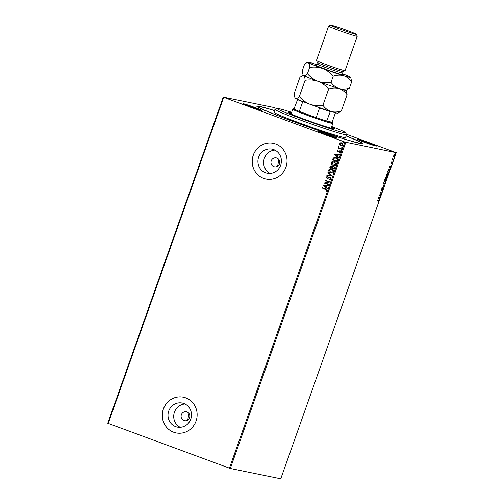 <?xml version="1.0" encoding="UTF-8"?>
<svg xmlns="http://www.w3.org/2000/svg" width="504" height="504" viewBox="0 0 504 504"><rect width="100%" height="100%" fill="white"/><g stroke="black" fill="none" stroke-linecap="round" stroke-linejoin="round"><path stroke-width="0.76" d="M346.128 135.897A56.196 2.413 -160.5 0 1 362.628 143.741A56.196 2.413 -160.5 0 1 293.372 121.546A56.196 2.413 -160.5 0 1 256.788 106.256A56.196 2.413 -160.5 0 1 274.541 110.552M255.257 107.591A9.872 0.422 -160.5 0 1 261.677 110.313A9.872 0.422 -160.5 0 1 249.505 106.413A9.872 0.422 -160.5 0 1 243.079 103.73A9.872 0.422 -160.5 0 1 255.257 107.591M255.515 108.53A9.11 0.391 19.5 0 0 254.785 108.259A9.11 0.391 19.5 0 0 248.989 106.218M369.98 143.388A9.872 0.422 -160.5 0 1 376.394 146.11A9.872 0.422 -160.5 0 1 364.228 142.21A9.872 0.422 -160.5 0 1 357.796 139.526A9.872 0.422 -160.5 0 1 369.98 143.388M370.232 144.327A9.11 0.391 19.5 0 0 369.501 144.056A9.11 0.391 19.5 0 0 363.705 142.015M330.158 135.236A9.872 0.422 -160.5 0 1 336.571 137.957A9.872 0.422 -160.5 0 1 324.406 134.058A9.872 0.422 -160.5 0 1 317.974 131.368A9.872 0.422 -160.5 0 1 330.158 135.236M330.41 136.174A9.11 0.391 19.5 0 0 329.679 135.904A9.11 0.391 19.5 0 0 323.883 133.862M183.941 420.525A4.555 4.353 -78.4 0 0 189.643 417.432A4.555 4.353 -78.4 0 0 186.373 411.774A4.555 4.353 -78.4 0 0 183.941 420.525M273.842 166.641A4.555 4.353 -78.4 0 0 279.55 163.542A4.555 4.353 -78.4 0 0 276.28 157.884A4.555 4.353 -78.4 0 0 273.842 166.641M175.657 426.63A12.279 11.724 -78.4 0 0 177.288 427.096A12.279 11.724 -78.4 0 0 191.029 418.282A12.279 11.724 -78.4 0 0 183.847 403.502A12.279 11.724 -78.4 0 0 182.215 403.036A12.279 11.724 -78.4 0 0 168.475 411.85A12.279 11.724 -78.4 0 0 175.657 426.63M265.558 172.746A12.279 11.724 -78.4 0 0 267.196 173.212A12.279 11.724 -78.4 0 0 280.936 164.398A12.279 11.724 -78.4 0 0 273.754 149.619A12.279 11.724 -78.4 0 0 272.116 149.153A12.279 11.724 -78.4 0 0 258.376 157.966A12.279 11.724 -78.4 0 0 265.558 172.746M263.535 178.334A18.226 17.401 -78.4 0 0 265.954 179.027A18.226 17.401 -78.4 0 0 286.348 165.942A18.226 17.401 -78.4 0 0 275.688 144.005A18.226 17.401 -78.4 0 0 273.269 143.319A18.226 17.401 -78.4 0 0 252.876 156.398A18.226 17.401 -78.4 0 0 263.535 178.334M273.288 143.319A18.226 17.401 -78.4 0 0 252.913 156.416A18.226 17.401 -78.4 0 0 263.579 178.347A18.226 17.401 -78.4 0 0 265.98 179.033M173.628 432.224A18.226 17.401 -78.4 0 0 176.047 432.911A18.226 17.401 -78.4 0 0 196.447 419.832A18.226 17.401 -78.4 0 0 185.781 397.895A18.226 17.401 -78.4 0 0 183.362 397.202A18.226 17.401 -78.4 0 0 162.968 410.288A18.226 17.401 -78.4 0 0 173.628 432.224M183.38 397.209A18.226 17.401 -78.4 0 0 163.006 410.306A18.226 17.401 -78.4 0 0 173.672 432.23A18.226 17.401 -78.4 0 0 176.072 432.917M394.846 154.255L394.928 155.786L393.844 157.078L393.756 155.541L394.884 154.268M393.769 157.046L393.574 156.618M393.359 160.146L392.232 159.913L392.723 158.571L392.748 159.541L393.498 159.762L393.359 160.146L392.244 159.869M392.509 159.453L393.12 159.68M392.37 162.004L391.98 163.649L392.244 162.395L391.299 163.372L391.69 161.866L391.432 162.987L392.396 162.017M391.28 162.534L391.425 162.981M389.359 169.168C389.825 169.205 389.85 169.892 389.435 171.24L389.019 172.406L387.469 172.084L388.219 170.15L389.422 169.186M386.719 177.578L386.385 179.846L384.836 179.531L385.881 177.748L386.039 178.284L386.751 177.584M385.881 177.748L385.831 178.208M383.998 186.587L381.881 187.872L383.632 186.48L383.04 184.603L384.023 186.524L382.001 187.538M380.904 195.319L380.772 195.703L379.222 195.382L381.263 193.12L380.111 192.881L380.243 192.496L381.793 192.811L379.751 195.079L380.904 195.319M378.611 200.283L378.825 201.31L378.315 202.217L378.454 200.668L377.427 200.453L377.565 200.069L378.743 200.321M378.668 201.285L378.454 200.668L377.439 200.416M229.414 468.178L344.9 142.059L396.245 152.68L280.76 478.8L230.315 468.474L107.755 423.24L223.241 97.121L273.685 107.447L276.683 108.517M345.801 142.355L230.315 468.474M378.359 197.826L380.495 196.472L379.172 198.708L379.336 199.748L378.359 197.826M381.289 190.361L381.9 188.496L381.471 189.995L382.87 188.628L382.914 189.769L382.177 190.827L382.731 189.013L381.314 190.373M381.301 189.391L381.471 189.995M383.878 184.275L383.834 182.246L385.339 180.457L385.472 182.549L383.922 184.294M386.511 176.828L386.467 174.8L387.973 173.017L388.105 175.102L386.562 176.854M389.315 166.887L391.451 165.539L390.625 166.37L390.291 168.808L389.315 166.887M392.811 161.337L392.805 160.996M393.857 158.388L393.851 158.042M395.564 153.575L395.558 153.229M346.343 134.228L396.245 152.68M339.772 144.894L339.557 143.64L340.502 142.815L341.87 142.897L343.167 144.969L340.874 145.725L339.772 144.894L339.557 143.64M341.485 142.79L341.87 142.897M341.246 145.832L339.86 144.913M341.561 149.316L338.077 148.031L338.209 147.647L338.726 147.836L338.612 146.702L339.349 148L341.693 148.932L341.561 149.316L338.077 148.031M337.069 150.677L337.825 150.116L338.045 150.45L337.504 150.809L337.844 151.357L339.929 150.891L340.647 152.076L339.898 152.693L339.652 152.353L340.206 151.962L339.816 151.282L337.724 151.748L337.069 150.677L337.919 150.135M337.844 151.357L339.929 150.891M339.961 152.674L339.74 152.372L340.294 151.981L339.45 151.25M338.304 151.817L337.724 151.748L337.157 150.696M337.63 160.411L337.22 161.576L332.451 159.812L333.314 157.928L335.985 157.639C337.384 158.086 337.932 159.012 337.63 160.411M334.58 169.016L329.818 167.259L330.063 166.553L331.657 165.835L332.501 166.679L334.001 166.339L334.933 168.021L334.58 169.016M332.193 175.757L326.863 175.606L327.008 175.184L331.052 175.304L327.871 172.752L328.022 172.33L332.193 175.757M329.106 184.489L328.967 184.874L324.198 183.116L328.639 181.919L325.086 180.608L325.225 180.224L329.988 181.982L325.559 183.179L329.106 184.489M325.578 189.353L322.402 188.181L322.541 187.797L325.76 188.987L327.109 190.518L326.22 191.262L325.924 190.928L326.617 190.342L325.666 189.372L322.402 188.181M344.9 142.059L223.7 97.329L108.215 423.448M323.335 185.554L328.696 185.642L328.545 186.064L326.838 186.014L326.34 187.419L327.682 188.496L327.537 188.918L323.36 185.485M331.191 178.977L329.755 179.72L329.622 179.317L330.693 178.826L330.133 177.83L326.989 178.41L326.189 177.106L327.342 176.431L327.524 176.841L326.68 177.288L327.102 178.013L330.277 177.446L331.191 178.977M329.83 179.714L329.711 179.336L330.781 178.844L330.221 177.849L329.622 177.78M327.783 178.479L326.989 178.41L326.189 177.106M327.102 178.013L328.444 177.71M331.166 172.929L330.58 172.771C329.213 172.292 328.595 171.347 328.728 169.936C329.49 168.72 330.555 168.374 331.922 168.909C333.295 169.388 333.9 170.333 333.749 171.751C332.986 172.948 331.934 173.288 330.58 172.771L331.122 172.922M331.367 168.752L331.922 168.909M333.799 165.488L333.22 165.325C331.846 164.852 331.229 163.907 331.367 162.49C332.13 161.274 333.194 160.933 334.561 161.463C335.929 161.942 336.54 162.893 336.389 164.31C335.626 165.501 334.568 165.841 333.22 165.325L333.755 165.476M334.007 161.305L334.561 161.463M334.291 154.615L339.652 154.709L339.501 155.125L337.793 155.075L337.296 156.479L338.638 157.563L338.493 157.979L334.316 154.552M341.391 150.255L340.792 150.412L340.509 149.94L341.019 149.77L341.303 150.236L340.792 150.412L341.303 150.236M340.88 150.431L340.509 149.94L341.019 149.77M342.436 147.3L341.838 147.458L341.554 146.992L342.065 146.815L342.348 147.281L341.838 147.458L342.348 147.281M341.926 147.477L341.554 146.992L342.065 146.815M344.137 142.487L343.539 142.645L343.256 142.178L343.766 142.002L344.049 142.468L343.539 142.645L344.049 142.468M343.627 142.663L343.256 142.178L343.766 142.002M223.241 97.121L223.7 97.329M189.025 413.551L187.671 420.109M278.933 159.667L277.578 166.226M274.894 150.11A12.279 11.724 -78.4 0 0 263.875 159.995A12.279 11.724 -78.4 0 0 270.125 173.42M184.987 404A12.279 11.724 -78.4 0 0 173.974 413.885A12.279 11.724 -78.4 0 0 180.218 427.304M322.491 188.2L322.623 187.828M326.271 191.237L325.924 190.928M326.012 190.947L326.46 190.569M326.705 190.361L325.666 189.372M323.448 185.504L328.69 185.655M327.55 188.874L323.423 185.573M325.905 187.072L326.378 186.014L324.5 185.944L325.905 187.072L326.29 185.995M328.973 184.861L324.198 183.116M324.318 183.053L328.639 181.919M328.728 181.938L325.086 180.608M325.174 180.627L325.307 180.256M330.221 177.849L329.711 177.799L330.221 177.849M327.871 178.498L327.077 178.429M326.277 177.118L327.43 176.45M327.191 178.032L327.89 178.025L327.191 178.032M328.532 177.729L330.366 177.465M326.951 175.606L327.008 175.184M327.096 175.203L331.052 175.304M331.141 175.316L327.871 172.752M327.959 172.765L328.091 172.387M330.668 172.784C329.301 172.311 328.684 171.366 328.816 169.955L328.728 169.936M328.816 169.955C329.578 168.739 330.643 168.393 332.01 168.928M330.807 172.399L333.346 171.606L331.386 169.174M331.191 172.513L333.257 171.587L331.43 169.186M331.871 169.312L329.225 170.1L330.719 172.381M334.587 169.004L329.818 167.259M329.906 167.278L330.151 166.572L331.745 165.854M334.089 166.358L332.501 166.679M333.95 166.742L332.798 167.013L332.457 167.801L334.228 168.456L334.473 168.034L333.736 166.685M331.613 166.238L330.441 167.057L331.966 167.618L331.393 166.181M332.123 167.441L331.437 166.188M334.473 168.034L333.78 166.692M334.228 168.456L334.385 168.015M333.308 165.344C331.941 164.865 331.317 163.926 331.456 162.508L331.367 162.49M331.456 162.508C332.218 161.293 333.283 160.946 334.65 161.482M333.44 164.953L335.979 164.159L334.02 161.727M333.831 165.073L333.352 164.94L335.891 164.14L334.064 161.74M334.511 161.866L331.859 162.653L333.352 164.94M337.22 161.564L332.451 159.812M332.539 159.831L333.314 157.928M333.402 157.947L335.418 157.469M335.935 158.035L333.692 158.3L333.075 159.611L336.867 161.009L337.346 159.535L335.393 157.884M337.346 159.535L335.437 157.897M336.867 161.009L337.258 159.522M334.404 154.571L339.646 154.722M338.505 157.941L334.379 154.633M336.861 156.139L337.334 155.081L335.45 155.012L336.861 156.139L337.245 155.062M337.932 151.37L338.279 151.395L337.932 151.37M339.438 150.835L340.017 150.91M339.904 151.301L339.539 151.269L339.904 151.301M338.392 151.836L337.812 151.767M340.597 149.959L341.107 149.789M338.165 148.05L338.297 147.678M338.386 146.954L338.726 147.836M341.643 147.011L342.153 146.834M339.646 143.659L340.502 142.815M340.591 142.834L341.958 142.916M341.29 145.839L340.962 145.744M341.101 145.36L342.827 144.831L341.485 143.212M341.353 145.435L342.739 144.818L341.529 143.218M341.825 143.306L339.986 143.798L341.013 145.341M343.344 142.197L343.854 142.021M378.334 200.183L378.554 201.209M378.397 201.184L378.183 200.567L378.397 201.184M380.079 196.793L379.669 197.303M378.901 198.607L379.487 199.326M379.455 197.436L378.473 197.77L379.071 198.513L379.455 197.436L378.743 197.87L379.071 198.513M380.621 195.256L380.772 195.703M380.495 195.602L379.235 195.344M380.123 192.843L381.263 193.12M381.786 189.592L381.641 190.228M381.181 189.347L381.452 189.989L381.181 189.347M382.731 188.647L382.782 189.038M382.952 184.861L384.023 186.524M385.245 180.451L385.447 181.075M384.376 183.884L383.802 184.218M385.012 180.779L384.653 180.791M383.588 183.582L384.029 183.897M384.974 180.76L383.998 182.259L384.117 183.928L385.308 182.53L384.93 180.747M383.796 183.815L384.117 183.928M386.234 179.405L386.385 179.846M386.114 179.745L384.848 179.487M385.604 177.647L385.768 178.183M386.587 177.591L386.644 177.994M385.869 178.429L385.787 179.311L386.36 179.43L386.581 177.962L385.818 178.41M385.472 178.032L385.132 179.178L385.629 179.279L385.472 178.032M386.322 177.868L386.089 178.511M387.878 173.004L388.08 173.628M387.009 176.438L386.436 176.772M387.652 173.332L387.293 173.351M386.228 176.135L386.669 176.45M387.614 173.313L386.631 174.812L386.751 176.482L387.941 175.083L387.563 173.3M386.436 176.368L386.751 176.482M388.868 171.958L389.019 172.406M388.748 172.305L387.488 172.047M389.271 169.161L389.472 169.779M389.05 169.489L388.647 169.508M387.765 171.732L389 171.984L389.472 170.535L389.22 169.552L387.614 171.681M391.035 165.854L390.625 166.37M389.857 167.674L390.442 168.393M390.411 166.503L389.422 166.83L390.027 167.58L390.411 166.503L389.699 166.931L390.027 167.58M392.099 161.91L392.137 162.786M391.57 162.748L391.52 163.283M392.477 159.44L392.843 159.579M393.208 159.699L393.089 160.045M394.726 154.255L394.846 154.734M394.103 156.687L393.687 156.977M393.567 156.492L393.92 156.668M394.468 154.545L393.895 155.572L393.983 156.694L394.789 155.755L394.437 154.539M291.646 112.316A36.452 1.562 19.5 0 0 276.954 108.392A36.452 1.562 19.5 0 0 300.642 118.434A36.452 1.562 19.5 0 0 345.612 132.703A36.452 1.562 19.5 0 0 331.726 126.51M345.612 132.703L346.538 134.637A37.97 1.632 -160.5 0 1 346.544 134.713A37.97 1.632 -160.5 0 1 299.691 119.776A37.97 1.632 -160.5 0 1 274.964 109.368A37.97 1.632 -160.5 0 1 275.02 109.311L276.954 108.392M289.8 113.463A23.921 1.027 -160.5 0 1 291.123 113.784M291.4 113.003A24.677 1.058 19.5 0 0 287.998 112.373A24.677 1.058 19.5 0 0 304.07 119.139A24.677 1.058 19.5 0 0 334.524 128.848A24.677 1.058 19.5 0 0 331.487 127.197M291.142 113.721A24.677 1.058 19.5 0 0 289.416 113.274M346.097 135.986A54.678 2.35 -160.5 0 1 361.28 143.155A54.678 2.35 -160.5 0 1 293.813 121.64A54.678 2.35 -160.5 0 1 258.206 106.646A54.678 2.35 -160.5 0 1 274.516 110.634M274.964 109.368L273.949 112.228A37.97 1.632 19.5 0 0 298.683 122.636A37.97 1.632 19.5 0 0 345.536 137.573L346.544 134.713M332.861 128.659A24.677 1.058 19.5 0 0 331.229 127.915M331.21 127.978A23.921 1.027 -160.5 0 1 332.438 128.558M330.485 111.126L326.642 121.073A20.506 0.882 19.5 0 0 332.356 122.403L332.816 123.373A21.262 0.913 -160.5 0 1 332.823 123.417A21.262 0.913 -160.5 0 1 306.589 115.051A21.262 0.913 -160.5 0 1 292.736 109.223A21.262 0.913 -160.5 0 1 292.767 109.192L293.738 108.732A20.506 0.882 19.5 0 0 293.958 109.009A20.506 0.882 19.5 0 0 299.3 111.409A20.506 0.882 19.5 0 0 307.062 114.383A20.506 0.882 19.5 0 0 316.147 117.627A20.506 0.882 19.5 0 0 326.642 121.073L332.111 122.195L335.456 112.757M294.059 108.719A20.506 0.882 19.5 0 0 293.738 108.732M303.78 101.739L302.696 101.827L299.3 111.409L316.147 117.627L319.542 108.039L318.761 107.27M293.958 109.009L297.807 99.061M302.696 101.827A20.506 0.882 -160.5 0 1 297.354 99.427M330.032 111.491A20.506 0.882 -160.5 0 1 319.542 108.039M328.602 26.145L316.449 60.474A15.189 0.649 19.5 0 0 316.449 60.505L317.375 62.439A13.671 0.586 19.5 0 0 326.277 66.156A13.671 0.586 19.5 0 0 343.123 71.555L345.057 70.636A15.189 0.649 19.5 0 0 345.082 70.61L357.235 36.282A15.189 0.649 -160.5 0 1 338.493 30.309A15.189 0.649 -160.5 0 1 328.602 26.145A15.189 0.649 -160.5 0 1 328.627 26.12L330.561 25.2A13.671 0.586 19.5 0 0 339.444 28.967A13.671 0.586 19.5 0 0 356.309 34.316A13.671 0.586 19.5 0 0 347.407 30.599A13.671 0.586 19.5 0 0 330.561 25.2M316.449 60.505A15.189 0.649 19.5 0 0 326.34 64.638A15.189 0.649 19.5 0 0 345.057 70.636M303.188 75.096L299.924 77.32L294.172 93.568L294.878 97.549L295.571 98.381C296.535 98.778 297.788 98.167 299.326 96.56L305.077 80.312C309.519 79.6 313.841 79.941 318.049 81.346C322.169 83.015 325.704 85.573 328.665 89.019L322.913 105.267C318.471 105.979 314.149 105.638 309.941 104.233C305.821 102.564 302.287 100.006 299.326 96.56M302.173 75.581L303.679 75.499C304.536 76.148 305.002 77.755 305.077 80.312M328.665 89.019C332.268 87.835 335.733 87.677 339.053 88.553C342.248 89.687 344.925 91.741 347.099 94.727L341.34 110.975C337.737 112.165 334.272 112.316 330.952 111.441C327.757 110.313 325.08 108.253 322.913 105.267M347.099 94.727L346.179 90.317M294.878 97.549L295.111 98.034A22.781 0.977 19.5 0 0 295.571 98.381A22.781 0.977 -160.5 0 0 309.941 104.233A22.781 0.977 19.5 0 0 330.952 111.441A22.781 0.977 19.5 0 0 338.02 113.23L341.34 110.975M339.053 88.553A22.781 0.977 19.5 0 0 346.128 90.342L349.448 88.093C345.845 89.277 342.38 89.428 339.053 88.553C335.866 87.425 333.182 85.365 331.015 82.379C326.579 83.097 322.251 82.751 318.049 81.346A22.781 0.977 19.5 0 0 339.053 88.553M302.986 74.661L303.213 75.146A22.781 0.977 19.5 0 0 303.679 75.499A22.781 0.977 19.5 0 0 318.049 81.346C313.923 79.676 310.388 77.118 307.427 73.672C305.89 75.285 304.643 75.89 303.679 75.499L302.986 74.661L302.274 70.68L304.479 64.449L306.728 62.704L308.234 62.622A22.781 0.977 19.5 0 0 322.604 68.475A22.781 0.977 19.5 0 0 343.615 75.682A22.781 0.977 19.5 0 0 350.715 77.389A22.781 0.977 19.5 0 0 350.249 77.043A22.781 0.977 19.5 0 0 342.575 73.729M316.43 64.474A22.781 0.977 19.5 0 0 314.874 63.983A22.781 0.977 19.5 0 0 307.799 62.194A22.781 0.977 19.5 0 0 308.234 62.622C309.097 63.277 309.563 64.884 309.639 67.442C314.074 66.723 318.402 67.07 322.604 68.475C326.731 70.144 330.265 72.702 333.226 76.148C336.829 74.957 340.288 74.806 343.615 75.682C346.809 76.81 349.486 78.87 351.653 81.856L350.715 77.389M351.653 81.856L349.448 88.093M333.226 76.148L331.015 82.379M309.639 67.442L307.427 73.672M356.309 34.316L357.229 36.25A15.189 0.649 -160.5 0 1 357.235 36.282M342.972 74.485A15.189 0.649 -160.5 0 1 339.236 73.861A15.189 0.649 -160.5 0 1 324.815 68.928A15.189 0.649 -160.5 0 1 315.643 64.808M317.369 62.42L316.865 63.838A13.671 0.586 19.5 0 0 325.767 67.586A13.671 0.586 19.5 0 0 342.632 72.967L343.06 74.56M361.097 143.678L361.28 143.155M258.017 107.176L258.206 106.646M292.736 109.223L291.041 114.017M332.823 123.417L331.128 128.211M307.799 62.194L306.728 62.704M343.136 71.549L342.632 72.967M315.529 64.814L316.865 63.838"/></g></svg>

